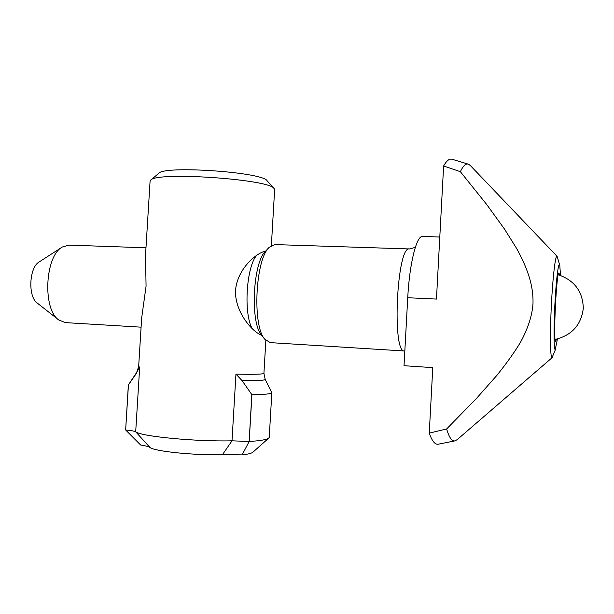 <?xml version="1.0" encoding="UTF-8"?>
<svg xmlns="http://www.w3.org/2000/svg" width="614" height="614" viewBox="0 0 614 614"><rect width="100%" height="100%" fill="white"/><g stroke="black" fill="none" stroke-linecap="round" stroke-linejoin="round"><path stroke-width="0.92" d="M65.383 322.619L58.76 319.971C42.358 309.172 44.952 255.938 62.313 247.028L68.914 245.116L145.978 247.795M270.29 342.62L264.834 339.304C252.108 325.965 255.37 258.962 269.316 247.235L274.757 244.579L409.53 248.954C396.928 244.74 391.632 353.449 404.565 351.008L404.826 351.024M556.468 339.189L555.662 341.215C552.968 343.003 556.491 270.597 558.986 273L559.577 275.095M439.793 236.996L422.555 236.497C416.653 235.269 409.492 263.314 407.734 297.729L404.027 365.706L432.778 367.625L429.255 433.123C431.964 440.913 434.904 444.62 438.074 444.237L455.043 440.86C451.973 441.589 449.172 437.621 446.654 428.956L429.255 433.123M62.313 247.028L39.258 261.886C29.15 267.213 27.722 296.639 37.254 303.055L58.76 319.971M407.734 297.729L436.462 299.072L443.615 165.98C446.531 160.761 449.31 158.504 451.958 159.218L468.513 164.214L470.278 165.473L557.098 256.345L559.784 265.386L560.513 275.41M457.246 439.593L455.043 440.86M443.615 165.98L460.354 171.674L486.825 204.662L504.547 229.137L516.627 248.47C529.068 271.089 533.436 287.505 532.998 303.585C532.231 315.312 528.163 328.022 520.795 341.729C515.085 351.408 507.133 362.598 496.941 375.3L476.656 398.217L446.654 428.956M557.435 338.974L555.248 349.581C553.859 350.295 553.598 329.257 554.833 305.503C556.092 279.777 558.625 259.983 559.784 265.394M555.716 348.936L552.04 357.693C550.298 358.783 549.898 333.671 551.387 305.035C552.777 276.768 555.555 253.889 557.098 256.345M460.354 171.674C463.232 165.673 465.949 163.186 468.513 164.214M150.768 180.102L158.681 173.371C163.685 165.258 263.214 172.158 267.128 180.792L274.143 188.598C270.313 179.242 155.749 171.36 150.645 180.209L150.077 181.23L145.526 255.04L146.063 286.185L141.642 318.182L138.657 366.535L136.684 372.422L139.685 367.111L138.657 366.535M261.503 335.044C253.697 332.888 234.663 312.925 235.53 290.391C237.211 268.901 256.713 252.615 265.256 251.303M242.108 380.657C257.703 380.787 265.394 380.35 265.164 379.329L263.928 373.327C263.398 374.248 254.073 374.517 235.945 374.118L242.108 380.657L251.924 394.741L249.184 441.497L232.008 440.814C196.411 441.773 141.036 436.454 135.694 431.803C134.443 431.112 131.089 430.498 125.647 429.977L128.349 384.978M265.164 379.329L271.833 392.714C271.58 393.858 264.941 394.533 251.924 394.741M136.815 372.79L128.334 385.001M271.833 392.714L269.247 437.306L268.74 438.112C266.814 439.655 260.298 440.783 249.184 441.497L242.085 454.897C247.933 454.222 251.517 453.339 252.838 452.257L252.945 452.165M274.143 188.598L274.627 189.688L271.373 245.554M128.441 384.84L125.647 429.977L140.614 444.989C145.449 445.772 148.557 446.593 149.939 447.468C154.528 451.444 195.728 455.573 222.521 454.59L242.085 454.897M264.834 339.304L261.633 335.221C249.913 322.857 252.884 261.886 265.739 251.019L269.055 247.511M256.805 255.224C246.306 266.507 243.382 314.03 252.323 328.759M404.764 351.016L269.983 342.604M149.939 447.468L135.694 431.803L139.685 367.111M222.521 454.59L232.008 440.814L235.945 374.118M249.131 441.643L251.832 394.564M261.741 335.351L259.829 334.423M265.716 251.034L263.107 251.84M141.082 327.17L65.145 322.603M415.31 247.381L409.53 248.954M552.163 357.632L456.916 439.885M555.117 339.45C571.811 335.374 581.205 325.006 583.3 308.343C582.824 291.558 574.474 280.352 558.256 274.711M136.661 372.46L128.863 384.203M263.928 373.327L265.839 340.455M252.838 452.257L268.74 438.112"/></g></svg>

